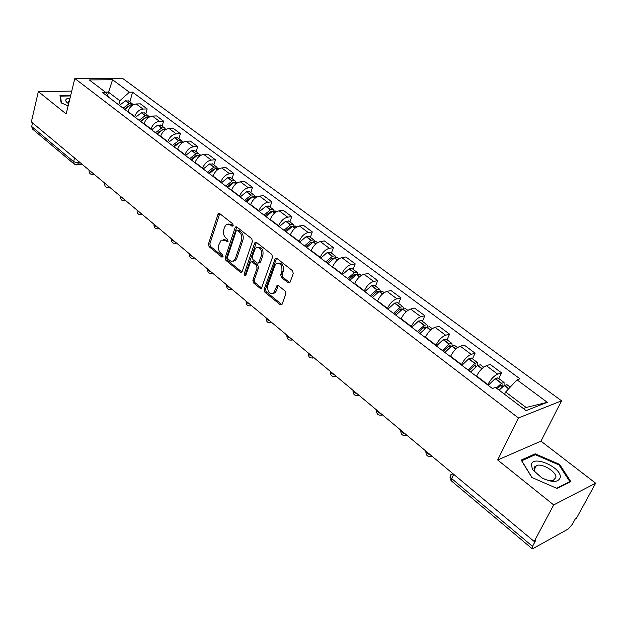 <?xml version="1.0" encoding="UTF-8"?>
<svg xmlns="http://www.w3.org/2000/svg" width="627" height="627" viewBox="0 0 627 627"><rect width="100%" height="100%" fill="white"/><g stroke="black" fill="none" stroke-linecap="round" stroke-linejoin="round"><path stroke-width="0.94" d="M233.213 225.665L232.735 223.808L219.724 213.611L218.533 213.525L217.977 214.332L208.446 244.075L209.105 246.67L221.825 257.054L223.047 256.6L222.577 254.758L220.916 253.402C218.682 251.184 217.969 248.386 218.768 245.016L221.19 240.133L225.179 240.368L227.75 241.763L227.625 239.389L225.947 238.048C223.682 235.838 222.961 233.025 223.776 229.607L224.591 227.107L226.292 224.591L230.266 224.834L231.966 226.167L233.213 225.665M534.76 466.449L535.858 466.613M288.154 282.801L289.729 282.777L290.113 282.15L293.264 273.474L292.535 270.684L276.758 258.316L275.277 258.308L264.124 289.423L264.829 292.143L280.23 304.714L281.805 304.698L282.158 304.119L285.888 293.82L285.167 291.053L278.466 285.677L276.938 285.677L273.709 293.052C269.375 294.416 267.384 291.978 267.745 285.755L274.822 265.707L275.974 263.904C280.34 262.627 282.315 265.088 281.899 271.303L280.7 274.681L281.413 277.44L288.154 282.801L289.815 282.683M518.419 417.958L497.666 459.991L553.68 504.915L534.204 541.485L31.35 121.92L38.333 91.613L66.156 113.926L74.817 78.493L518.419 417.958L561.549 400.833L122.422 78.226L74.817 78.493M252.415 241.387L251.717 238.691L236.865 227.045L235.587 226.982L235.062 227.758L225.187 257.713L225.861 260.346L240.376 272.189L241.74 272.236L242.179 271.554L252.415 241.387M256.514 242.445L271.82 254.444L272.533 257.188L261.475 288.232L260.009 288.208L253.567 282.957L252.869 280.261L257.086 268.074L256.38 265.37L252.117 261.953L250.729 261.914L250.275 262.611L245.651 275.731C244.585 276.013 244.099 275.386 244.201 273.834L254.648 243.143L255.134 242.406L256.514 242.445M553.68 504.915L595.65 483.198L576.409 518.341L575.241 518.984L572.302 524.352L568.054 529.117L533.193 548.492L532.143 548.719L532.527 546.352L535.497 540.78L534.204 541.485M595.65 483.198L540.976 441.157L561.549 400.833M74.064 163.96L32.463 129.021L31.687 126.513L73.602 161.648L78.351 163.067L80.483 162.918M32.526 122.9L31.687 126.513M71.729 91.111L38.333 91.613M134.625 116.904L134.719 116.575C136.318 112.123 139.092 109.607 143.034 109.051L136.231 103.964C132.289 104.505 129.53 106.998 127.947 111.441L127.861 111.771M136.231 103.964L140.377 103.855L147.18 108.926L145.801 113.902M143.034 109.051L147.18 108.926M162.134 126.152L163.569 121.129L156.578 115.924L152.432 116.073C148.489 116.661 145.699 119.193 144.069 123.676L143.975 124.005M150.927 129.28L151.021 128.95C152.667 124.452 155.465 121.897 159.415 121.293L163.569 121.129M178.907 138.724L180.396 133.661L173.217 128.316L169.071 128.511C165.12 129.138 162.307 131.717 160.63 136.239L160.536 136.568M167.675 141.992L167.77 141.655C169.47 137.117 172.292 134.523 176.242 133.872L180.396 133.661M196.133 151.648L197.685 146.538L190.31 141.044L186.164 141.287C182.206 141.968 179.369 144.586 177.645 149.148L177.543 149.485M184.879 155.057L184.981 154.72C186.728 150.135 189.581 147.494 193.539 146.796L197.685 146.538M213.846 164.925L215.453 159.775L207.874 154.132L203.728 154.422C199.778 155.143 196.909 157.816 195.13 162.417L195.028 162.754M202.568 168.483L202.678 168.146C204.48 163.522 207.357 160.833 211.315 160.089L215.453 159.775M232.061 178.577L233.73 173.389L225.932 167.581L221.793 167.926C217.835 168.702 214.943 171.414 213.109 176.062L213.008 176.406M220.767 182.292L220.869 181.955C222.726 177.284 225.634 174.549 229.592 173.75L233.73 173.389M250.792 192.622L252.524 187.387L244.506 181.415L240.376 181.814C236.418 182.645 233.495 185.404 231.606 190.099L231.496 190.443M239.483 196.502L239.592 196.157C241.513 191.447 244.444 188.664 248.402 187.81L252.524 187.387M270.065 207.075L271.867 201.792L263.614 195.648L259.5 196.102C255.542 196.996 252.595 199.809 250.643 204.543L250.526 204.888M258.747 211.127L258.865 210.782C260.84 206.024 263.802 203.195 267.753 202.278L271.867 201.792M289.909 221.95L291.782 216.628L283.286 210.304L279.18 210.813C275.229 211.769 272.251 214.63 270.237 219.419L270.119 219.763M278.584 226.19L278.702 225.838C280.747 221.041 283.733 218.149 287.683 217.169L291.782 216.628M310.341 237.272L312.301 231.912L303.546 225.391L299.447 225.971C295.513 226.982 292.495 229.905 290.419 234.733L290.293 235.078M299.016 241.701L299.142 241.348C301.25 236.504 304.275 233.557 308.21 232.515L312.301 231.912M331.401 253.065L333.431 247.649L324.41 240.933L320.334 241.583C316.408 242.665 313.367 245.635 311.219 250.51L311.086 250.863M320.076 257.689L320.209 257.336C322.388 252.438 325.437 249.436 329.363 248.331L333.431 247.649M353.103 269.336L355.219 263.881L345.924 256.952L341.864 257.673C337.945 258.826 334.873 261.859 332.655 266.781L332.522 267.133M341.793 274.171L341.927 273.811C344.176 268.873 347.256 265.817 351.175 264.633L355.219 263.881M375.487 286.116L377.697 280.622L368.104 273.474L364.068 274.273C360.164 275.496 357.061 278.592 354.764 283.561L354.623 283.921M364.185 291.179L364.334 290.818C366.662 285.834 369.773 282.706 373.676 281.452L377.697 280.622M398.584 303.437L400.88 297.888L390.982 290.52L386.977 291.398C383.089 292.699 379.954 295.858 377.579 300.874L377.438 301.234M387.306 308.727L387.455 308.366C389.861 303.327 393.004 300.145 396.891 298.805L400.88 297.888M422.426 321.306L424.824 315.718L414.596 308.108L410.622 309.072C406.751 310.459 403.592 313.68 401.139 318.743L400.982 319.112M411.179 326.847L411.336 326.479C413.82 321.4 417.002 318.148 420.858 316.721L424.824 315.718M447.051 339.771L449.551 334.136L438.986 326.275L435.052 327.325C431.204 328.807 428.006 332.098 425.467 337.208L425.31 337.577M435.836 345.571L436 345.203C438.579 340.069 441.792 336.746 445.625 335.233L449.551 334.136M472.492 358.848L475.101 353.173L464.184 345.046L460.289 346.198C456.472 347.766 453.243 351.128 450.609 356.285L450.445 356.653M461.331 364.922L461.503 364.553C464.176 359.373 467.413 355.979 471.222 354.365L475.101 353.173M498.802 378.575L501.529 372.853L490.236 364.444L486.387 365.698C482.594 367.367 479.334 370.808 476.606 376.012L476.434 376.388M487.696 384.939L487.877 384.563C490.643 379.335 493.919 375.863 497.697 374.154L501.529 372.853M118.754 104.858L119.843 100.735L108.377 92.083L105.399 92.13M107.593 95.116L112.57 79.754L129.342 92.2L119.843 100.735M109.106 97.53L106.002 92.592L89.253 79.911L112.57 79.754M523.412 408.553L526.131 407.495L505.628 392.016L517.024 379.86L519.948 378.826L132.54 92.145L129.342 92.2M517.024 379.86L547.277 402.307L526.124 410.607L495.526 387.447L492.438 388.536L102.671 92.647L106.002 92.592M70.679 95.414L59.98 95.61L61.148 102.883L68.147 105.783M497.666 459.991L540.976 441.157M570.844 481.614L559.59 464.372L535.192 453.823L521.194 460.077L531.853 477.476L557.121 488.472L570.844 481.614M505.628 392.016L504.539 394.273M129.899 101.982L132.54 92.145M526.131 407.495L547.277 402.307M559.151 465.195L559.59 464.372M534.565 455.045L535.192 453.823M233.166 225.798L231.7 224.646L228.416 224.027M223.29 239.538L226.613 240.165L228.063 241.324M219.709 213.595L209.873 243.872L210.531 246.458L223.032 256.647M236.802 226.998L226.613 257.485L227.287 260.111L241.803 271.946L240.376 272.189M237.453 230.485L236.191 230.979L227.491 257.289L227.962 259.139L231.261 261.373L233.949 260.761L235.431 258.489L241.466 240.454C242.312 236.99 241.575 234.137 239.263 231.904L237.453 230.485L238.887 230.281L237.218 230.344M233.197 261.224L235.376 260.534L236.857 258.261L235.431 258.489M238.887 230.281L240.69 231.708C243.01 233.942 243.746 236.787 242.892 240.243L236.857 258.261M251.756 261.741L253.543 261.71L257.807 265.127L258.504 267.823L254.296 280.003L254.993 282.691L261.616 288.067M256.396 242.359L245.627 273.584L245.941 275.292M261.498 255.283C261.937 249.319 260.072 246.858 255.902 247.916L254.633 249.852L252.226 256.898L252.924 259.602L257.195 263.011L258.614 263.042L261.498 255.283L262.925 255.048C263.528 249.718 261.874 247.132 257.971 247.297M258.975 262.979L260.487 262.11L259.061 262.352M262.925 255.048L260.487 262.11M278.161 263.144C282.228 262.964 283.945 265.597 283.326 271.044L282.119 274.414L282.84 277.173L289.572 282.526M272.964 293.585L275.128 292.77L276.146 291.124L274.728 291.406M278.247 285.528L276.146 291.124M276.578 258.191L265.542 289.149L266.248 291.868L281.899 304.589M124.405 109.145L129.703 105.328M124.742 109.396L130.73 104.842L133.457 104.685M132.846 104.482L132.015 103.565L129.311 103.533L123.119 108.173M119.444 105.383L125.416 100.845L128.653 101.049M126.764 107.358L126.897 106.849M70.028 98.078L66.846 98.792C65.326 99.669 65.373 100.916 66.987 102.522L68.641 103.784M69.331 100.955L68.539 101.37L68.664 103.667M61.54 103.047L60.427 96.127L70.553 95.939M60.208 97.028L60.427 96.127M531.304 464.913L532.691 469.795L541.752 477.821C552.113 482.751 558.281 482.633 560.256 477.468C561.894 467.389 532.104 454.512 531.304 464.913M533.953 468.087L535.019 471.794L541.861 477.86C546.36 480.266 550.177 481.089 553.304 480.337L555.859 477.594C556.917 472.045 542.527 463.126 536.43 465.485L533.953 468.087M534.698 466.512L535.819 466.676M532.064 477.57L521.774 460.774L535.333 454.7L558.978 464.928L569.872 481.638L556.619 488.253M569.535 482.265L569.872 481.638M140.362 121.262L145.926 117.32M140.754 121.552L146.789 116.912L149.673 116.81M148.873 116.528L148.027 115.58L145.331 115.564L139.092 120.29M135.314 117.429L141.334 112.813L144.571 112.978M142.501 119.733L142.69 119.067M156.75 133.7L162.534 129.671M157.197 134.037L163.279 129.303L166.186 129.193M165.324 128.896L164.478 127.908L161.774 127.924L155.488 132.744M151.616 129.797L157.683 125.094L160.912 125.235M158.647 132.485L158.89 131.639M173.585 146.483L179.565 142.368M174.087 146.867L180.223 142.039L183.131 141.89M182.23 141.6L181.368 140.573L178.671 140.62L172.339 145.535M168.35 142.509L174.471 137.713L177.7 137.822M175.207 145.636L175.521 144.571M190.89 159.619L195.883 155.692L197.035 155.425M191.454 160.042L197.638 155.128L200.852 155.182M199.59 154.657L198.728 153.591L196.039 153.67L189.652 158.678M185.553 155.567L191.721 150.684L194.942 150.746M192.191 159.211L192.591 157.886M208.673 173.115L213.705 169.118L214.99 168.859M209.308 173.593L215.539 168.585L218.745 168.6M217.444 168.083L216.574 166.97L213.885 167.08L207.451 172.19M203.242 168.992L209.457 164.015L212.671 164.039M209.614 173.232L210.116 171.618M226.966 187.003L232.037 182.927L233.432 182.684M227.664 187.536L233.949 182.418L237.147 182.394M235.791 181.893L234.929 180.733L232.241 180.874L225.759 186.086M221.425 182.802L227.695 177.715L230.901 177.707M227.577 187.465L228.118 185.772M245.784 201.291L250.894 197.129L252.391 196.917M246.56 201.878L252.885 196.659L256.082 196.588M254.672 196.102L253.81 194.887L251.129 195.068L244.593 200.389M240.141 197.003L246.45 191.823L249.648 191.768M246.199 201.604L246.607 200.389M265.158 216.001L270.308 211.746L271.899 211.581M266.005 216.644L272.384 211.307L275.567 211.197M274.101 210.735L273.239 209.457L270.574 209.677L263.983 215.108M259.398 211.62L265.762 206.33L268.944 206.236M265.37 216.158L265.589 215.5M285.105 231.144L290.293 226.794L291.963 226.684M286.03 231.841L292.464 226.402L295.623 226.237M294.094 225.806L293.248 224.458L290.591 224.717L283.953 230.266M279.227 226.676L285.638 221.276L288.804 221.127M305.655 246.74L310.882 242.304L312.614 242.257M306.666 247.508L313.147 241.944L316.29 241.732M314.683 241.332L313.853 239.906L311.211 240.212L304.518 245.878M299.651 242.187L306.117 236.661L309.268 236.465M326.832 262.815L332.098 258.277L333.885 258.316M327.929 263.653L334.465 257.971L337.585 257.705M335.9 257.352L335.092 255.832L332.459 256.184L325.719 261.976M320.703 258.167L327.216 252.524L330.351 252.273M348.667 279.391L353.973 274.751L355.454 274.43L355.791 274.892M349.858 280.3L356.442 274.493L359.545 274.164M357.766 273.874L356.982 272.243L354.373 272.643L347.577 278.568M342.405 274.642L348.973 268.873L352.084 268.568M371.192 296.493L376.537 291.743L378.01 291.398L378.363 292.017M372.485 297.48L379.116 291.531L382.196 291.147M380.299 290.936L379.57 289.18L376.976 289.627L370.134 295.693M364.789 291.633L371.411 285.74L374.491 285.371M394.438 314.143L400.034 309.15L401.288 308.899L401.625 309.73M395.841 315.209L402.526 309.127L405.567 308.672M403.545 308.562L402.879 306.65L400.3 307.159L393.411 313.359M387.901 309.174L394.563 303.139L397.62 302.716M418.444 332.365L424.079 327.255L425.325 326.98L425.592 328.054M419.957 333.517L426.689 327.294L429.707 326.769M427.52 326.8L426.94 324.7L424.393 325.264L417.449 331.612M411.759 327.286L418.468 321.11L421.501 320.616M443.242 351.191L448.924 345.955L450.155 345.649L450.288 347.068M444.88 352.437L451.667 346.057L454.638 345.461M452.255 345.673L451.801 343.337L449.277 343.964L442.286 350.469M436.4 346.002L443.171 339.677L446.158 339.105M468.886 370.659L474.6 365.29L475.815 364.953L475.705 366.826M470.65 371.991L477.476 365.463L480.415 364.789M477.774 365.251L477.5 362.602L475.007 363.292L467.961 369.961M461.88 365.337L468.69 358.863L471.645 358.213M497.227 388.732L500.942 385.44L502.352 384.907L501.898 387.376M499.092 390.151L504.39 385.378L507.071 384.774M504.084 385.597L504.069 382.525L501.616 383.285L496.318 388.042M488.229 385.339L495.087 378.7L497.995 377.971M453.023 473.746L451.001 474.615C449.583 475.478 449.818 476.81 451.706 478.597L532.527 546.352M78.759 161.476L78.351 163.067L77.145 164.799L76.423 164.885M471.222 354.365L460.289 346.198M445.625 335.233L435.052 327.325M420.858 316.721L410.622 309.072M396.891 298.805L386.977 291.398M373.676 281.452L364.068 274.273M351.175 264.633L341.864 257.673M329.363 248.331L320.334 241.583M308.21 232.515L299.447 225.971M287.683 217.169L279.18 210.813M267.753 202.278L259.5 196.102M248.402 187.81L240.376 181.814M229.592 173.75L221.793 167.926M211.315 160.089L203.728 154.422M193.539 146.796L186.164 141.287M176.242 133.872L169.071 128.511M159.415 121.293L152.432 116.073M497.697 374.154L486.387 365.698M487.877 384.563L476.606 376.012M461.503 364.553L450.609 356.285M436 345.203L425.467 337.208M411.336 326.479L401.139 318.743M387.455 308.366L377.579 300.874M364.334 290.818L354.764 283.561M341.927 273.811L332.655 266.781M320.209 257.336L311.219 250.51M299.142 241.348L290.419 234.733M278.702 225.838L270.237 219.419M258.865 210.782L250.643 204.543M239.592 196.157L231.606 190.099M220.869 181.955L213.109 176.062M202.678 168.146L195.13 162.417M184.981 154.72L177.645 149.148M167.77 141.655L160.63 136.239M151.021 128.95L144.069 123.676M134.719 116.575L127.947 111.441M89.026 170.042L91.855 172.401M93.768 173.992L92.412 174.541M104.607 183.045L107.507 185.459M120.603 196.392L123.582 198.877M137.047 210.108L140.103 212.663M153.936 224.207C153.858 225.218 154.908 226.096 157.087 226.833M171.312 238.699C171.257 239.757 172.339 240.65 174.549 241.403M189.182 253.606C189.158 254.703 190.271 255.636 192.513 256.388M207.568 268.952C207.584 270.096 208.728 271.044 211.001 271.812M226.496 284.744C226.551 285.936 227.726 286.915 230.031 287.691M245.996 301.015C246.082 302.245 247.297 303.256 249.632 304.048M266.083 317.771C266.209 319.057 267.463 320.099 269.829 320.899M286.79 335.053C286.962 336.393 288.248 337.467 290.654 338.274M308.147 352.868C308.359 354.263 309.691 355.376 312.128 356.199M330.178 371.255C330.437 372.712 331.808 373.857 334.293 374.687M352.923 390.229C353.236 391.75 354.655 392.933 357.171 393.78M376.419 409.831C376.78 411.414 378.246 412.637 380.808 413.499M400.692 430.091C401.115 431.744 402.628 433.006 405.23 433.876M425.796 451.032C426.282 452.757 427.849 454.066 430.49 454.951M109.411 187.058L108.04 187.591M125.486 200.468L124.083 200.993M142 214.246L140.573 214.763M158.976 228.408L157.526 228.918M176.43 242.97L174.957 243.472M194.386 257.948L192.889 258.442M212.859 273.364L211.338 273.842M226.559 285.293C226.676 288.89 228.44 290.215 231.865 289.243L230.336 289.705M251.466 305.576L249.907 306.031M271.648 322.419L270.072 322.858M292.456 339.779L290.865 340.21M313.908 357.68L312.309 358.095M336.048 376.153L334.442 376.561M358.91 395.222L357.288 395.613M382.517 414.917L380.895 415.301M406.907 435.279L405.301 435.64M432.136 456.323L430.537 456.675M74.535 157.949L73.602 161.648L74.315 164.18L77.145 164.799L82.302 164.431M453.729 474.341L451.706 478.597L451.573 481.05L532.002 548.601M450.735 477.594L451.001 474.615M231.7 224.646L230.266 224.834M227.946 241.56L226.864 241.716M226.613 240.165L225.179 240.368M222.922 256.882L221.825 257.054M210.531 246.458L209.105 246.67M209.873 243.872L208.446 244.075M219.411 214.16L217.977 214.332M233.032 226.026L231.966 226.167M227.287 260.111L225.861 260.346M226.613 257.485L225.187 257.713M236.497 227.562L235.062 227.758M242.892 240.243L241.466 240.454M240.69 231.708L239.263 231.904M261.428 287.942L260.009 288.208M254.993 282.691L253.567 282.957M254.296 280.003L252.869 280.261M258.504 267.823L257.086 268.074M257.807 265.127L256.38 265.37M253.543 261.71L252.117 261.953M245.627 273.584L244.201 273.834M256.082 242.923L254.648 243.143M282.84 277.173L281.413 277.44M282.119 274.414L280.7 274.681M283.326 271.044L281.899 271.303M277.965 286.03L276.546 286.304M281.648 304.416L280.23 304.714M266.248 291.868L264.829 292.143M265.542 289.149L264.124 289.423M276.256 258.755L274.83 258.998M132.007 105.563L130.933 104.748M129.311 103.533L125.619 100.759M129.107 103.62L125.416 100.845M131.85 105.681L130.73 104.842M148.191 117.719L146.992 116.818M145.331 115.564L141.545 112.719M145.119 115.658L141.334 112.813M148.027 117.845L146.789 116.912M164.815 130.212L163.49 129.209M161.774 127.924L157.886 125.008M161.57 128.018L157.683 125.094M164.65 130.338L163.279 129.303M181.893 143.042L180.427 141.945M178.671 140.62L174.674 137.619M178.468 140.714L174.471 137.713M181.728 143.168L180.223 142.039M199.449 156.233L197.842 155.026M196.039 153.67L191.933 150.582M195.828 153.772L191.721 150.684M199.276 156.366L197.638 155.128M217.498 169.799L215.743 168.483M213.885 167.08L209.661 163.913M213.674 167.182L209.457 164.015M217.326 169.933L215.539 168.585M236.065 183.75L234.153 182.316M232.241 180.874L227.899 177.613M232.037 180.984L227.695 177.715M232.366 183.319L231.919 182.982M235.893 183.883L233.949 182.418M255.173 198.108L253.096 196.549M251.129 195.068L246.662 191.713M250.918 195.177L246.45 191.823M251.302 197.583L250.776 197.191M255.001 198.25L252.885 196.659M274.845 212.89L272.596 211.197M270.574 209.677L265.973 206.22M270.362 209.786L265.762 206.33M270.793 212.263L270.19 211.808M274.673 213.031L272.384 211.307M295.105 228.118L292.676 226.284M290.591 224.717L285.849 221.159M290.372 224.834L285.638 221.276M290.865 227.382L290.176 226.864M294.933 228.259L292.464 226.402M315.984 243.801L313.359 241.826M311.211 240.212L306.329 236.544M310.992 240.329L306.117 236.661M311.541 242.955L310.757 242.367M315.812 243.95L313.147 241.944M337.506 259.978L334.677 257.846M332.459 256.184L327.427 252.399M332.247 256.302L327.216 252.524M332.851 259.006L331.973 258.348M337.334 260.127L334.465 257.971M359.71 276.656L356.653 274.367M354.373 272.643L349.184 268.748M354.161 272.769L348.973 268.873M354.827 275.559L353.855 274.822M359.53 276.813L356.442 274.493M382.611 293.867L379.335 291.406M376.976 289.627L371.623 285.606M376.756 289.76L371.411 285.74M377.501 292.637L376.419 291.821M382.439 294.024L379.116 291.531M406.265 311.635L402.738 308.993M400.3 307.159L394.775 303.006M400.089 307.293L394.563 303.139M400.896 310.263L399.705 309.362M406.084 311.799L402.526 309.127M430.686 329.99L426.909 327.153M424.393 325.264L418.687 320.969M424.173 325.397L418.468 321.11M425.059 328.462L423.75 327.474M430.506 330.155L426.689 327.294M455.931 348.957L451.879 345.916M449.277 343.964L443.383 339.528M449.065 344.105L443.171 339.677M450.029 347.264L448.587 346.182M455.751 349.129L451.667 346.057M482.038 368.574L477.696 365.314M475.007 363.292L468.91 358.715M474.788 363.441L468.69 358.863M475.775 366.662L474.263 365.525M481.849 368.747L477.476 365.463M508.771 388.662L504.39 385.378M501.616 383.285L495.306 378.543M501.396 383.442L495.087 378.7M502.266 386.608L500.824 385.527M508.599 388.85L504.179 385.534M89.018 170.575C89.05 173.365 90.437 174.651 93.196 174.439L94.199 174.361M104.607 183.578C104.638 186.446 106.065 187.739 108.886 187.465L109.811 187.387M120.619 196.933C120.65 199.88 122.116 201.181 125.008 200.844L125.839 200.758M137.062 210.656C137.109 213.689 138.614 214.998 141.584 214.575L142.305 214.497M153.968 224.756C154.023 227.891 155.574 229.2 158.623 228.69L159.227 228.62M171.351 239.255C171.414 242.484 173.013 243.801 176.148 243.198L176.626 243.135M189.229 254.162C189.307 257.509 190.953 258.826 194.182 258.12L194.519 258.065M207.623 269.5C207.717 272.972 209.426 274.289 212.749 273.458L212.937 273.427M246.066 301.556C246.168 305.224 247.963 306.564 251.443 305.561M266.161 318.304C266.256 322.043 268.066 323.407 271.601 322.38M286.868 335.57C286.954 339.379 288.788 340.759 292.386 339.724M308.225 353.369C308.296 357.257 310.161 358.668 313.821 357.602M330.264 371.733C330.319 375.698 332.208 377.14 335.939 376.059M353.009 390.684C353.048 394.736 354.976 396.209 358.777 395.112M376.498 410.254C376.529 414.392 378.481 415.905 382.36 414.792M400.771 430.467C400.786 434.707 402.769 436.259 406.735 435.13M425.866 451.362C425.858 455.704 427.888 457.31 431.948 456.166M453.141 473.847L450.923 474.804C449.606 477.006 449.755 479.028 451.377 480.878M219.395 213.415L218.533 213.525M236.528 226.849L235.587 226.982M235.376 260.534L233.949 260.761M260.04 262.799L258.614 263.042M256.177 242.249L255.134 242.406M275.128 292.77L273.709 293.052M278.098 285.457L276.938 285.677M276.421 258.112L275.277 258.308M132.015 103.565L128.323 100.798M68.649 103.745L66.987 102.522M68.163 102.906L68.539 101.37M535.019 471.794L532.691 469.795M534.141 469.936L536.43 465.485M148.027 115.58L144.241 112.735M164.478 127.908L160.59 124.992M181.368 140.573L177.378 137.579M200.961 155.261L200.538 154.947M198.728 153.591L194.629 150.511M219.019 168.804L218.439 168.365M216.574 166.97L212.357 163.804M237.594 182.731L236.841 182.167M234.929 180.733L230.587 177.48M256.709 197.066L255.777 196.361M253.81 194.887L249.342 191.541M276.397 211.816L275.269 210.97M273.239 209.457L268.646 206.009M296.665 227.021L295.333 226.018M293.248 224.458L288.514 220.908M317.552 242.68L316 241.52M313.853 239.906L308.978 236.246M339.082 258.818L337.302 257.493M335.092 255.832L330.061 252.062M361.285 275.472L359.271 273.96M356.982 272.243L351.802 268.356M384.202 292.652L381.929 290.944M379.57 289.18L374.225 285.167M407.856 310.389L405.308 308.476M402.879 306.65L397.361 302.512M432.293 328.705L429.456 326.581M426.94 324.7L421.242 320.421M457.538 347.64L454.403 345.281M451.801 343.337L445.915 338.917M483.652 367.21L480.18 364.616M477.5 362.602L471.41 358.033M510.213 387.125L506.851 384.61M504.069 382.525L497.775 377.799"/></g></svg>
